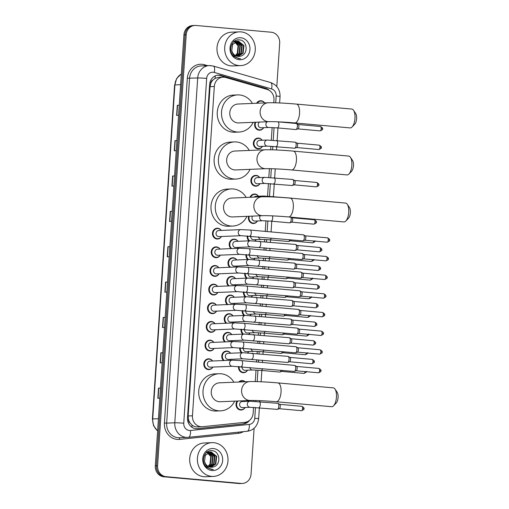 <?xml version="1.0" encoding="UTF-8"?>
<svg xmlns="http://www.w3.org/2000/svg" width="509" height="509" viewBox="0 0 509 509"><rect width="100%" height="100%" fill="white"/><g stroke="black" fill="none" stroke-linecap="round" stroke-linejoin="round"><path stroke-width="0.76" d="M263.675 127.683A5.408 4.899 -92.4 0 1 259.724 130.215A5.408 4.899 -92.4 0 1 259.138 130.202A5.408 4.899 -92.4 0 1 255.162 122.255M262.434 146.338A5.408 4.899 -92.4 0 1 258.483 148.87A5.408 4.899 -92.4 0 1 257.904 148.857A5.408 4.899 -92.4 0 1 253.361 143.353A5.408 4.899 -92.4 0 1 258.038 138.066A5.408 4.899 -92.4 0 1 258.617 138.079A5.408 4.899 -92.4 0 1 262.18 140.261M259.953 183.647A5.408 4.899 -92.4 0 1 256.008 186.179A5.408 4.899 -92.4 0 1 255.423 186.167A5.408 4.899 -92.4 0 1 250.88 180.657A5.408 4.899 -92.4 0 1 255.556 175.376A5.408 4.899 -92.4 0 1 256.142 175.389A5.408 4.899 -92.4 0 1 259.705 177.571M250.034 197.282A5.408 4.899 -92.4 0 1 254.322 194.031A5.408 4.899 -92.4 0 1 254.901 194.044A5.408 4.899 -92.4 0 1 258.464 196.226M257.478 220.957A5.408 4.899 -92.4 0 1 253.527 223.489A5.408 4.899 -92.4 0 1 252.948 223.476A5.408 4.899 -92.4 0 1 248.672 216.274M256.237 239.612A5.408 4.899 -92.4 0 1 255.213 240.916M254.996 258.267A5.408 4.899 -92.4 0 1 253.972 259.571M253.762 276.921A5.408 4.899 -92.4 0 1 252.731 278.226M252.521 295.576A5.408 4.899 -92.4 0 1 251.491 296.881M251.281 314.231A5.408 4.899 -92.4 0 1 250.256 315.535M250.046 332.886A5.408 4.899 -92.4 0 1 249.016 334.184M248.806 351.541A5.408 4.899 -92.4 0 1 247.775 352.839M247.565 370.196A5.408 4.899 -92.4 0 1 243.614 372.722A5.408 4.899 -92.4 0 1 243.035 372.709A5.408 4.899 -92.4 0 1 238.543 366.499M238.772 382.036A5.408 4.899 -92.4 0 1 241.928 380.573A5.408 4.899 -92.4 0 1 242.513 380.592A5.408 4.899 -92.4 0 1 245.198 381.769M244.288 400.742A5.408 4.899 -92.4 0 1 244.835 401.429M245.09 407.505A5.408 4.899 -92.4 0 1 241.139 410.031A5.408 4.899 -92.4 0 1 240.553 410.019A5.408 4.899 -92.4 0 1 236.38 406.64A5.408 4.899 -92.4 0 1 237.226 401.035M256.581 103.257A5.408 4.899 -92.4 0 1 260.513 100.757A5.408 4.899 -92.4 0 1 261.098 100.769A5.408 4.899 -92.4 0 1 264.642 102.926M230.946 248.627A5.408 4.899 -92.4 0 1 229.451 242.742A5.408 4.899 -92.4 0 1 233.873 239.109A5.408 4.899 -92.4 0 1 234.452 239.122A5.408 4.899 -92.4 0 1 238.015 241.304M238.269 247.38A5.408 4.899 -92.4 0 1 237.569 248.354M229.705 267.282A5.408 4.899 -92.4 0 1 228.21 261.391A5.408 4.899 -92.4 0 1 232.632 257.764A5.408 4.899 -92.4 0 1 233.211 257.777A5.408 4.899 -92.4 0 1 236.78 259.959M237.029 266.035A5.408 4.899 -92.4 0 1 236.335 267.009M228.471 285.937A5.408 4.899 -92.4 0 1 226.976 280.045A5.408 4.899 -92.4 0 1 231.391 276.419A5.408 4.899 -92.4 0 1 231.977 276.432A5.408 4.899 -92.4 0 1 235.54 278.614M235.788 284.69A5.408 4.899 -92.4 0 1 235.094 285.664M227.23 304.592A5.408 4.899 -92.4 0 1 225.735 298.7A5.408 4.899 -92.4 0 1 230.157 295.074A5.408 4.899 -92.4 0 1 230.736 295.086A5.408 4.899 -92.4 0 1 234.299 297.269M234.554 303.345A5.408 4.899 -92.4 0 1 233.854 304.318M225.99 323.247A5.408 4.899 -92.4 0 1 224.494 317.355A5.408 4.899 -92.4 0 1 228.916 313.729A5.408 4.899 -92.4 0 1 229.495 313.741A5.408 4.899 -92.4 0 1 233.058 315.924M233.313 322A5.408 4.899 -92.4 0 1 232.613 322.967M224.749 341.895A5.408 4.899 -92.4 0 1 223.26 336.01A5.408 4.899 -92.4 0 1 227.676 332.383A5.408 4.899 -92.4 0 1 228.255 332.396A5.408 4.899 -92.4 0 1 231.824 334.578M232.072 340.655A5.408 4.899 -92.4 0 1 231.379 341.622M223.515 360.55A5.408 4.899 -92.4 0 1 222.019 354.665A5.408 4.899 -92.4 0 1 226.435 351.038A5.408 4.899 -92.4 0 1 227.02 351.051A5.408 4.899 -92.4 0 1 230.583 353.233M230.832 359.309A5.408 4.899 -92.4 0 1 230.138 360.277M221.536 236.5A5.408 4.899 -92.4 0 1 217.585 239.026A5.408 4.899 -92.4 0 1 217.006 239.014A5.408 4.899 -92.4 0 1 212.463 233.51A5.408 4.899 -92.4 0 1 217.139 228.229A5.408 4.899 -92.4 0 1 217.718 228.242A5.408 4.899 -92.4 0 1 221.288 230.424M220.295 255.155A5.408 4.899 -92.4 0 1 216.35 257.681A5.408 4.899 -92.4 0 1 215.765 257.669A5.408 4.899 -92.4 0 1 211.222 252.165A5.408 4.899 -92.4 0 1 215.899 246.878A5.408 4.899 -92.4 0 1 216.484 246.897A5.408 4.899 -92.4 0 1 220.047 249.079M219.061 273.81A5.408 4.899 -92.4 0 1 215.11 276.336A5.408 4.899 -92.4 0 1 214.524 276.323A5.408 4.899 -92.4 0 1 209.988 270.82A5.408 4.899 -92.4 0 1 214.664 265.533A5.408 4.899 -92.4 0 1 215.243 265.552A5.408 4.899 -92.4 0 1 218.806 267.734M217.82 292.465A5.408 4.899 -92.4 0 1 213.869 294.991A5.408 4.899 -92.4 0 1 213.29 294.978A5.408 4.899 -92.4 0 1 208.747 289.475A5.408 4.899 -92.4 0 1 213.424 284.187A5.408 4.899 -92.4 0 1 214.003 284.207A5.408 4.899 -92.4 0 1 217.566 286.382M216.579 311.12A5.408 4.899 -92.4 0 1 212.628 313.646A5.408 4.899 -92.4 0 1 212.049 313.633A5.408 4.899 -92.4 0 1 207.507 308.13A5.408 4.899 -92.4 0 1 212.183 302.842A5.408 4.899 -92.4 0 1 212.768 302.861A5.408 4.899 -92.4 0 1 216.331 305.037M215.339 329.768A5.408 4.899 -92.4 0 1 211.394 332.301A5.408 4.899 -92.4 0 1 210.809 332.288A5.408 4.899 -92.4 0 1 206.266 326.784A5.408 4.899 -92.4 0 1 210.942 321.497A5.408 4.899 -92.4 0 1 211.528 321.51A5.408 4.899 -92.4 0 1 215.091 323.692M214.104 348.423A5.408 4.899 -92.4 0 1 210.153 350.956A5.408 4.899 -92.4 0 1 209.574 350.943A5.408 4.899 -92.4 0 1 205.032 345.439A5.408 4.899 -92.4 0 1 209.708 340.152A5.408 4.899 -92.4 0 1 210.287 340.165A5.408 4.899 -92.4 0 1 213.85 342.347M212.864 367.078A5.408 4.899 -92.4 0 1 208.913 369.61A5.408 4.899 -92.4 0 1 208.334 369.598A5.408 4.899 -92.4 0 1 203.791 364.094A5.408 4.899 -92.4 0 1 208.467 358.807A5.408 4.899 -92.4 0 1 209.046 358.82A5.408 4.899 -92.4 0 1 212.609 361.002M273.778 102.761L273.963 100.018A10.135 9.187 87.6 0 0 267.047 89.393L225.742 77.502A10.135 9.187 87.6 0 0 224.157 77.209A10.135 9.187 87.6 0 0 223.069 77.183A10.135 9.187 87.6 0 0 214.321 86.485L192.453 415.789A10.135 9.187 87.6 0 0 202.035 426.739A10.135 9.187 87.6 0 0 202.544 426.707L244.937 422.324A10.135 9.187 87.6 0 0 253.17 413.06L253.546 407.359M190.188 423.094A10.135 9.187 -92.4 0 1 188.54 419.651L188.527 419.83A3.378 3.06 87.6 0 0 190.188 423.094L191.988 425.028C193.694 426.478 195.672 427.102 197.906 426.898M223.069 77.183L218.507 77.368L215.008 78.405L212.978 79.983A3.378 3.06 87.6 0 0 210.904 82.916A10.135 0.509 -176.2 0 0 209.867 82.827M210.904 82.916L210.891 83.094A10.135 9.187 -92.4 0 1 212.978 79.983M210.891 83.094L210.032 86.664L188.158 415.968L188.54 419.651M253.946 401.289L254.004 400.468M255.257 381.572L256.027 370.056M256.561 361.982L256.714 359.666M257.115 353.596L257.261 351.401M257.802 343.327L257.955 341.011M258.356 334.941L258.502 332.746M259.036 324.672L259.196 322.356M259.596 316.286L259.743 314.091M260.277 306.017L260.43 303.701M260.837 297.631L260.983 295.436M261.518 287.362L261.671 285.053M262.071 278.977L262.218 276.781M262.759 268.707L262.911 266.398M263.312 260.328L263.458 258.127M263.993 250.053L264.146 247.743M264.553 241.673L264.699 239.472M265.234 231.398L265.94 220.817M267.581 196.092L268.415 183.507M268.816 177.437L269.401 168.67M270.654 149.767L270.89 146.198M271.297 140.128L272.13 127.543M248.914 240.852A5.408 4.899 -92.4 0 1 247.215 235.915M247.679 259.507A5.408 4.899 -92.4 0 1 245.974 254.57M246.439 278.162A5.408 4.899 -92.4 0 1 244.74 273.225M245.198 296.817A5.408 4.899 -92.4 0 1 243.499 291.88M243.957 315.472A5.408 4.899 -92.4 0 1 242.259 310.535M242.723 334.127A5.408 4.899 -92.4 0 1 241.018 329.189M241.482 352.782A5.408 4.899 -92.4 0 1 239.784 347.844M269.433 90.487A10.135 9.187 87.6 0 0 265.679 88.305L221.052 75.459A10.135 9.187 87.6 0 0 219.474 75.16A10.135 9.187 87.6 0 0 218.386 75.135A10.135 9.187 87.6 0 0 209.638 84.443L187.497 417.794A10.135 9.187 87.6 0 0 197.078 428.743A10.135 9.187 87.6 0 0 197.594 428.712L243.385 423.978A10.135 9.187 87.6 0 0 249.595 420.326M217.814 75.179A10.135 9.187 -92.4 0 1 218.329 75.211A10.135 9.187 -92.4 0 1 219.913 75.504L264.54 88.35A10.135 9.187 -92.4 0 1 266.659 89.279M254.112 428.177L251.058 474.153A10.135 9.187 -92.4 0 1 242.316 483.455A10.135 9.187 -92.4 0 1 241.228 483.429L166.08 476.685A10.135 9.187 -92.4 0 1 157.586 465.76L186.211 34.758A10.135 9.187 -92.4 0 1 194.96 25.45A10.135 9.187 -92.4 0 1 196.048 25.475L271.195 32.22A10.135 9.187 -92.4 0 1 279.689 43.144L276.801 86.587M242.316 483.455L240.032 483.55A10.135 9.187 -92.4 0 1 238.944 483.525L163.796 476.78A10.135 9.187 -92.4 0 1 155.302 465.856L183.934 34.847L185.072 34.803A10.135 9.187 -92.4 0 1 193.814 25.495A10.135 9.187 -92.4 0 0 185.072 34.803L156.448 465.811L185.072 34.803L186.211 34.758M163.796 476.78L164.935 476.736A10.135 9.187 -92.4 0 1 156.448 465.811A10.135 9.187 -92.4 0 0 164.935 476.736L240.083 483.474L166.08 476.685M241.171 483.505A10.135 9.187 -92.4 0 1 240.083 483.474A10.135 9.187 -92.4 0 0 241.171 483.505M247.202 421.764A10.135 9.187 -92.4 0 1 242.246 424.022L196.512 428.75M160.462 388.138L158.509 388.151L157.835 398.254L159.801 398.172M160.469 388.074L158.509 388.151M162.816 352.782L160.857 352.794L160.189 362.898L162.148 362.815M162.816 352.718L160.857 352.794M165.164 317.425L163.204 317.438L162.536 327.541L164.496 327.459M165.164 317.361L163.204 317.438M167.512 282.069L165.552 282.088L164.884 292.185L166.844 292.109M167.512 282.005L165.552 282.088M179.251 105.293L177.297 105.306L176.623 115.409L178.583 115.327M179.257 105.223L177.297 105.306M176.903 140.649L174.95 140.662L174.275 150.759L176.235 150.683M176.909 140.579L174.95 140.662M174.555 176.006L172.596 176.019L171.927 186.116L173.887 186.039M174.562 175.936L172.596 176.019M172.207 211.356L170.248 211.375L169.58 221.472L171.539 221.396M172.214 211.292L170.248 211.375M169.86 246.712L167.9 246.731L167.232 256.829L169.192 256.752M169.866 246.649L167.9 246.731M183.934 34.847A10.135 9.187 -92.4 0 1 192.676 25.545L194.96 25.45M238.867 65.566A16.892 15.315 -92.4 0 1 224.673 48.361A16.892 15.315 -92.4 0 1 239.287 31.851A16.892 15.315 -92.4 0 1 241.101 31.895A16.892 15.315 -92.4 0 1 255.295 49.099A16.892 15.315 -92.4 0 1 240.681 65.61A16.892 15.315 -92.4 0 1 238.867 65.566M240.681 65.61L232.976 65.928A16.892 15.315 -92.4 0 1 231.162 65.89A16.892 15.315 -92.4 0 1 216.968 48.679A16.892 15.315 -92.4 0 1 231.582 32.169L239.287 31.851M237.957 56.391L242.685 53.197L243.493 45.575L237.506 41.197M238.18 56.41L243.137 53.178L243.945 45.555L238.524 41.204L237.735 41.184L232.594 44.461L231.811 50.448A7.635 6.922 -92.4 0 0 238.053 56.404A7.635 6.922 -92.4 0 0 238.874 56.423A7.635 6.922 -92.4 0 0 240.229 56.213C248.678 54.864 247.616 40.402 239.663 39.937C231.78 38.391 227.37 51.053 233.866 56.448L238.88 58.675L240.547 58.656L238.778 58.395C234.865 57.231 232.543 54.578 231.811 50.448M237.06 56.232L240.872 53.273L241.68 45.651L236.602 41.344M236.38 41.312L235.692 41.274M237.283 56.283L241.323 53.254L242.131 45.632L236.831 41.293M236.163 55.933L239.058 53.35L239.866 45.727L235.712 41.636M235.482 41.566L234.795 41.414M234.566 41.388L234.248 41.356M236.386 56.022L239.516 53.33L240.318 45.708L235.934 41.547M235.705 41.49L235.018 41.369M234.821 42.101L238.053 45.804L237.251 53.426L235.47 55.316A7.635 6.922 -92.4 0 1 235.26 55.475M234.592 41.986L233.898 41.713M235.482 55.602L237.703 53.407L238.511 45.785L235.043 41.967M234.814 41.865L234.121 41.623M236.602 41.267L233.72 41.789M234.789 41.344L234.286 41.331M240.712 37.755A11.013 9.983 -92.4 0 1 249.944 49.627A11.013 9.983 -92.4 0 1 239.255 59.712A11.013 9.983 -92.4 0 1 230.023 47.84A11.013 9.983 -92.4 0 1 240.712 37.755M233.485 40.86L237.697 44.251M238.842 56.423L240.229 56.213M353.551 110.294L355.683 113.494A6.083 2.551 95.1 0 1 356.599 118.654A6.083 2.551 95.1 0 1 354.722 124.241L352.05 127.008A9.461 3.97 -84.9 0 0 354.97 118.323A9.461 3.97 -84.9 0 0 353.551 110.294A9.461 3.97 -84.9 0 0 351.821 109.066L296.41 104.09A9.461 3.97 95.1 0 1 299.559 113.348A9.461 3.97 95.1 0 1 294.717 122.936L350.128 127.912A9.461 3.97 -84.9 0 0 352.05 127.008M269.064 121.676A9.461 8.577 87.6 0 1 268.046 121.651A9.461 8.577 87.6 0 1 260.118 111.458A9.461 8.577 87.6 0 1 268.281 102.773L237.951 104.027A9.461 8.577 87.6 0 0 229.763 113.272A9.461 8.577 87.6 0 0 237.716 122.911A9.461 8.577 87.6 0 0 238.727 122.93L269.064 121.676C272.442 121.486 285.473 122.077 294.717 122.936M253.215 122.332A18.585 16.842 -92.4 0 1 239.109 132.047A18.585 16.842 -92.4 0 1 237.111 132.003A18.585 16.842 -92.4 0 1 221.498 113.074A18.585 16.842 -92.4 0 1 237.569 94.909A18.585 16.842 -92.4 0 1 239.567 94.96A18.585 16.842 -92.4 0 1 252.432 103.429M239.109 132.047L234.827 132.225A18.585 16.842 -92.4 0 1 232.829 132.175A18.585 16.842 -92.4 0 1 217.216 113.252A18.585 16.842 -92.4 0 1 233.294 95.088L237.569 94.909M350.427 157.306L352.565 160.5A6.083 2.551 95.1 0 1 353.475 165.66A6.083 2.551 95.1 0 1 351.598 171.247L348.932 174.014A9.461 3.97 -84.9 0 0 351.846 165.33A9.461 3.97 -84.9 0 0 350.427 157.306A9.461 3.97 -84.9 0 0 348.697 156.072L293.286 151.097A9.461 3.97 95.1 0 1 296.435 160.36A9.461 3.97 95.1 0 1 291.593 169.949L347.004 174.918A9.461 3.97 -84.9 0 0 348.932 174.014M265.94 168.683A9.461 8.577 87.6 0 1 264.922 168.664A9.461 8.577 87.6 0 1 256.994 158.464A9.461 8.577 87.6 0 1 265.157 149.78L234.827 151.033A9.461 8.577 87.6 0 0 226.645 160.278A9.461 8.577 87.6 0 0 234.592 169.917A9.461 8.577 87.6 0 0 235.61 169.942L265.94 168.683C269.325 168.492 282.349 169.083 291.593 169.949M250.091 169.338A18.585 16.842 -92.4 0 1 235.985 179.053A18.585 16.842 -92.4 0 1 233.987 179.009A18.585 16.842 -92.4 0 1 218.374 160.081A18.585 16.842 -92.4 0 1 234.452 141.916A18.585 16.842 -92.4 0 1 236.45 141.966A18.585 16.842 -92.4 0 1 249.308 150.435M235.985 179.053L231.703 179.232A18.585 16.842 -92.4 0 1 229.705 179.181A18.585 16.842 -92.4 0 1 214.092 160.259A18.585 16.842 -92.4 0 1 230.17 142.094L234.452 141.916M347.31 204.313L349.441 207.507A6.083 2.551 95.1 0 1 350.351 212.667A6.083 2.551 95.1 0 1 348.474 218.253L345.808 221.021A9.461 3.97 -84.9 0 0 348.722 212.336A9.461 3.97 -84.9 0 0 347.31 204.313A9.461 3.97 -84.9 0 0 345.573 203.078L290.162 198.109A9.461 3.97 95.1 0 1 293.311 207.367A9.461 3.97 95.1 0 1 288.469 216.955L343.887 221.924A9.461 3.97 -84.9 0 0 345.808 221.021M262.816 215.689A9.461 8.577 87.6 0 1 261.804 215.67A9.461 8.577 87.6 0 1 253.876 205.471A9.461 8.577 87.6 0 1 262.04 196.786L231.703 198.039A9.461 8.577 87.6 0 0 223.521 207.284A9.461 8.577 87.6 0 0 231.468 216.923A9.461 8.577 87.6 0 0 232.486 216.949L262.816 215.689C266.201 215.498 279.225 216.09 288.469 216.955M246.973 216.344A18.585 16.842 -92.4 0 1 232.861 226.06A18.585 16.842 -92.4 0 1 230.863 226.015A18.585 16.842 -92.4 0 1 215.25 207.087A18.585 16.842 -92.4 0 1 231.328 188.928A18.585 16.842 -92.4 0 1 233.326 188.973A18.585 16.842 -92.4 0 1 246.191 197.441M232.861 226.06L228.586 226.238A18.585 16.842 -92.4 0 1 226.588 226.193A18.585 16.842 -92.4 0 1 210.968 207.265A18.585 16.842 -92.4 0 1 227.046 189.1L231.328 188.928M335.03 389.105L337.168 392.305A6.083 2.551 95.1 0 1 338.078 397.465A6.083 2.551 95.1 0 1 336.201 403.045L333.535 405.813A9.461 3.97 -84.9 0 0 336.449 397.128A9.461 3.97 -84.9 0 0 335.03 389.105A9.461 3.97 -84.9 0 0 333.3 387.871L277.889 382.902A9.461 3.97 95.1 0 1 281.038 392.159A9.461 3.97 95.1 0 1 276.196 401.747L331.607 406.716A9.461 3.97 -84.9 0 0 333.535 405.813M250.543 400.488A9.461 8.577 87.6 0 1 249.525 400.462A9.461 8.577 87.6 0 1 241.603 390.263A9.461 8.577 87.6 0 1 249.76 381.578L219.43 382.832A9.461 8.577 87.6 0 0 211.248 392.083A9.461 8.577 87.6 0 0 219.194 401.716A9.461 8.577 87.6 0 0 220.212 401.741L250.543 400.488C253.927 400.297 266.951 400.888 276.196 401.747M234.694 401.143A18.585 16.842 -92.4 0 1 220.588 410.858A18.585 16.842 -92.4 0 1 218.59 410.808A18.585 16.842 -92.4 0 1 202.976 391.879A18.585 16.842 -92.4 0 1 219.055 373.721A18.585 16.842 -92.4 0 1 221.052 373.765A18.585 16.842 -92.4 0 1 233.917 382.234M220.588 410.858L216.306 411.03A18.585 16.842 -92.4 0 1 214.308 410.986A18.585 16.842 -92.4 0 1 198.695 392.057A18.585 16.842 -92.4 0 1 214.773 373.899L219.055 373.721M241.113 235.686L218.915 236.609A3.041 2.755 -92.4 0 1 216.032 233.504A3.041 2.755 -92.4 0 1 218.666 230.532L240.865 229.61A3.041 2.755 -92.4 0 0 240.789 235.68A3.041 2.755 -92.4 0 0 241.113 235.686L302.804 240.878A3.041 1.279 95.1 0 0 302.874 240.878A3.041 1.279 95.1 0 0 303.052 240.84A3.041 1.279 95.1 0 0 304.357 237.792A3.041 1.279 95.1 0 0 303.587 234.897A3.041 1.279 95.1 0 0 303.345 234.821A3.041 1.279 95.1 0 0 303.275 234.814M221.447 236.5A5.071 4.594 -92.4 0 1 217.858 238.683A5.071 4.594 -92.4 0 1 217.311 238.664A5.071 4.594 -92.4 0 1 213.055 233.504A5.071 4.594 -92.4 0 1 217.438 228.554A5.071 4.594 -92.4 0 1 217.986 228.566A5.071 4.594 -92.4 0 1 221.192 230.424M305.101 235.826A2.195 0.923 95.1 0 1 305.279 235.883A2.195 0.923 95.1 0 1 305.833 237.977A2.195 0.923 95.1 0 1 304.891 240.172A2.195 0.923 95.1 0 1 304.764 240.203M239.879 254.341L217.674 255.263A3.041 2.755 -92.4 0 1 217.426 249.187L239.624 248.265A3.041 2.755 -92.4 0 0 239.548 254.335A3.041 2.755 -92.4 0 0 239.879 254.341L301.563 259.533A3.041 1.279 95.1 0 0 301.633 259.533A3.041 1.279 95.1 0 0 301.812 259.495A3.041 1.279 95.1 0 0 303.122 256.447A3.041 1.279 95.1 0 0 302.346 253.552A3.041 1.279 95.1 0 0 302.111 253.476A3.041 1.279 95.1 0 0 302.034 253.469M220.206 255.155A5.071 4.594 -92.4 0 1 216.618 257.338A5.071 4.594 -92.4 0 1 216.077 257.319A5.071 4.594 -92.4 0 1 211.814 252.159A5.071 4.594 -92.4 0 1 216.198 247.209A5.071 4.594 -92.4 0 1 216.745 247.221A5.071 4.594 -92.4 0 1 219.958 249.079M303.867 254.481A2.195 0.923 95.1 0 1 304.038 254.538A2.195 0.923 95.1 0 1 304.598 256.625A2.195 0.923 95.1 0 1 303.65 258.827A2.195 0.923 95.1 0 1 303.523 258.852M238.638 272.996L216.44 273.918A3.041 2.755 -92.4 0 1 213.557 270.813A3.041 2.755 -92.4 0 1 216.185 267.842L238.384 266.92A3.041 2.755 -92.4 0 0 238.314 272.989A3.041 2.755 -92.4 0 0 238.638 272.996L300.323 278.188A3.041 1.279 95.1 0 0 300.393 278.188A3.041 1.279 95.1 0 0 300.577 278.149A3.041 1.279 95.1 0 0 301.882 275.102A3.041 1.279 95.1 0 0 301.105 272.207A3.041 1.279 95.1 0 0 300.87 272.13A3.041 1.279 95.1 0 0 300.8 272.124M218.965 273.81A5.071 4.594 -92.4 0 1 215.383 275.986A5.071 4.594 -92.4 0 1 214.836 275.973A5.071 4.594 -92.4 0 1 210.58 270.813A5.071 4.594 -92.4 0 1 214.963 265.863A5.071 4.594 -92.4 0 1 215.504 265.876A5.071 4.594 -92.4 0 1 218.717 267.734M302.626 273.136A2.195 0.923 95.1 0 1 302.798 273.193A2.195 0.923 95.1 0 1 303.358 275.28A2.195 0.923 95.1 0 1 302.416 277.481A2.195 0.923 95.1 0 1 302.282 277.507M237.398 291.651L215.199 292.573A3.041 2.755 -92.4 0 1 212.317 289.468A3.041 2.755 -92.4 0 1 214.944 286.497L237.149 285.574A3.041 2.755 -92.4 0 0 237.073 291.644A3.041 2.755 -92.4 0 0 237.398 291.651L299.088 296.842A3.041 1.279 95.1 0 0 299.158 296.842A3.041 1.279 95.1 0 0 299.337 296.804A3.041 1.279 95.1 0 0 300.641 293.757A3.041 1.279 95.1 0 0 299.871 290.862A3.041 1.279 95.1 0 0 299.629 290.779A3.041 1.279 95.1 0 0 299.559 290.779M217.731 292.465A5.071 4.594 -92.4 0 1 214.143 294.641A5.071 4.594 -92.4 0 1 213.595 294.628A5.071 4.594 -92.4 0 1 209.339 289.468A5.071 4.594 -92.4 0 1 213.723 284.518A5.071 4.594 -92.4 0 1 214.27 284.531A5.071 4.594 -92.4 0 1 217.477 286.389M301.385 291.791A2.195 0.923 95.1 0 1 301.557 291.848A2.195 0.923 95.1 0 1 302.117 293.935A2.195 0.923 95.1 0 1 301.175 296.136A2.195 0.923 95.1 0 1 301.048 296.162M236.163 310.305L213.958 311.228A3.041 2.755 -92.4 0 1 211.076 308.123A3.041 2.755 -92.4 0 1 213.71 305.146L235.909 304.229A3.041 2.755 -92.4 0 0 235.832 310.299A3.041 2.755 -92.4 0 0 236.163 310.305L297.848 315.497A3.041 1.279 95.1 0 0 297.918 315.497A3.041 1.279 95.1 0 0 298.096 315.459A3.041 1.279 95.1 0 0 299.4 312.411A3.041 1.279 95.1 0 0 298.63 309.517A3.041 1.279 95.1 0 0 298.389 309.434A3.041 1.279 95.1 0 0 298.319 309.434M216.49 311.12A5.071 4.594 -92.4 0 1 212.902 313.296A5.071 4.594 -92.4 0 1 212.355 313.283A5.071 4.594 -92.4 0 1 208.098 308.123A5.071 4.594 -92.4 0 1 212.482 303.173A5.071 4.594 -92.4 0 1 213.029 303.186A5.071 4.594 -92.4 0 1 216.236 305.044M300.151 310.445A2.195 0.923 95.1 0 1 300.323 310.496A2.195 0.923 95.1 0 1 300.876 312.59A2.195 0.923 95.1 0 1 299.935 314.791A2.195 0.923 95.1 0 1 299.807 314.817M234.923 328.96L212.724 329.883A3.041 2.755 -92.4 0 1 209.842 326.778A3.041 2.755 -92.4 0 1 212.469 323.8L234.668 322.884A3.041 2.755 -92.4 0 0 234.592 328.954A3.041 2.755 -92.4 0 0 234.923 328.96L296.607 334.146A3.041 1.279 95.1 0 0 296.677 334.152A3.041 1.279 95.1 0 0 296.855 334.114A3.041 1.279 95.1 0 0 298.166 331.066A3.041 1.279 95.1 0 0 297.39 328.171A3.041 1.279 95.1 0 0 297.154 328.089A3.041 1.279 95.1 0 0 297.084 328.089M215.25 329.775A5.071 4.594 -92.4 0 1 211.661 331.951A5.071 4.594 -92.4 0 1 211.12 331.938A5.071 4.594 -92.4 0 1 206.858 326.778A5.071 4.594 -92.4 0 1 211.241 321.822A5.071 4.594 -92.4 0 1 211.789 321.841A5.071 4.594 -92.4 0 1 215.002 323.699M298.91 329.094A2.195 0.923 95.1 0 1 299.082 329.151A2.195 0.923 95.1 0 1 299.642 331.244A2.195 0.923 95.1 0 1 298.694 333.446A2.195 0.923 95.1 0 1 298.567 333.471M233.682 347.615L211.483 348.531A3.041 2.755 -92.4 0 1 208.601 345.426A3.041 2.755 -92.4 0 1 211.229 342.455L233.434 341.539A3.041 2.755 -92.4 0 0 233.357 347.609A3.041 2.755 -92.4 0 0 233.682 347.615L295.366 352.801A3.041 1.279 95.1 0 0 295.443 352.807A3.041 1.279 95.1 0 0 295.621 352.769A3.041 1.279 95.1 0 0 296.925 349.721A3.041 1.279 95.1 0 0 296.155 346.826A3.041 1.279 95.1 0 0 295.914 346.744A3.041 1.279 95.1 0 0 295.844 346.744M214.009 348.43A5.071 4.594 -92.4 0 1 210.427 350.606A5.071 4.594 -92.4 0 1 209.88 350.593A5.071 4.594 -92.4 0 1 205.623 345.433A5.071 4.594 -92.4 0 1 210.007 340.476A5.071 4.594 -92.4 0 1 210.548 340.489A5.071 4.594 -92.4 0 1 213.761 342.353M297.67 347.749A2.195 0.923 95.1 0 1 297.841 347.806A2.195 0.923 95.1 0 1 298.401 349.899A2.195 0.923 95.1 0 1 297.46 352.101A2.195 0.923 95.1 0 1 297.326 352.126M232.441 366.27L210.242 367.186A3.041 2.755 -92.4 0 1 207.36 364.081A3.041 2.755 -92.4 0 1 209.994 361.11L232.193 360.194A3.041 2.755 -92.4 0 0 232.117 366.264A3.041 2.755 -92.4 0 0 232.441 366.27L294.132 371.455A3.041 1.279 95.1 0 0 294.202 371.462A3.041 1.279 95.1 0 0 294.38 371.424A3.041 1.279 95.1 0 0 295.684 368.376A3.041 1.279 95.1 0 0 294.915 365.481A3.041 1.279 95.1 0 0 294.673 365.398A3.041 1.279 95.1 0 0 294.603 365.398M212.775 367.084A5.071 4.594 -92.4 0 1 209.186 369.26A5.071 4.594 -92.4 0 1 208.639 369.248A5.071 4.594 -92.4 0 1 204.383 364.088A5.071 4.594 -92.4 0 1 208.766 359.131A5.071 4.594 -92.4 0 1 209.314 359.144A5.071 4.594 -92.4 0 1 212.52 361.008M296.429 366.404A2.195 0.923 95.1 0 1 296.607 366.461A2.195 0.923 95.1 0 1 297.161 368.554A2.195 0.923 95.1 0 1 296.219 370.756A2.195 0.923 95.1 0 1 296.092 370.781M250.6 246.871L235.648 247.489A3.041 2.755 -92.4 0 1 232.766 244.384A3.041 2.755 -92.4 0 1 235.393 241.412L250.345 240.795A3.041 2.755 -92.4 0 0 250.275 246.865A3.041 2.755 -92.4 0 0 250.6 246.871L294.934 250.504A3.041 1.279 95.1 0 1 294.864 250.492M295.411 244.441A3.041 1.279 95.1 0 1 295.481 244.447A3.041 1.279 95.1 0 1 295.716 244.524A3.041 1.279 95.1 0 1 296.48 247.59A3.041 1.279 95.1 0 1 295.188 250.466A3.041 1.279 95.1 0 1 295.004 250.504A3.041 1.279 95.1 0 1 294.934 250.504M231.703 248.596A5.071 4.594 -92.4 0 1 229.973 243.022A5.071 4.594 -92.4 0 1 234.172 239.434A5.071 4.594 -92.4 0 1 234.713 239.446A5.071 4.594 -92.4 0 1 237.926 241.311M297.237 245.453A2.195 0.923 95.1 0 1 297.409 245.51A2.195 0.923 95.1 0 1 297.969 247.603A2.195 0.923 95.1 0 1 297.027 249.798A2.195 0.923 95.1 0 1 296.893 249.83M238.18 247.387A5.071 4.594 -92.4 0 1 237.385 248.36M249.359 265.526L234.407 266.143A3.041 2.755 -92.4 0 1 231.525 263.038A3.041 2.755 -92.4 0 1 234.159 260.067L249.111 259.45A3.041 2.755 -92.4 0 0 249.035 265.52A3.041 2.755 -92.4 0 0 249.359 265.526L293.699 269.159A3.041 1.279 95.1 0 1 293.629 269.146M294.17 263.096A3.041 1.279 95.1 0 1 294.24 263.102A3.041 1.279 95.1 0 1 294.482 263.178A3.041 1.279 95.1 0 1 295.239 266.245A3.041 1.279 95.1 0 1 293.947 269.121A3.041 1.279 95.1 0 1 293.769 269.159A3.041 1.279 95.1 0 1 293.699 269.159M230.462 267.25A5.071 4.594 -92.4 0 1 228.738 261.677A5.071 4.594 -92.4 0 1 232.931 258.088A5.071 4.594 -92.4 0 1 233.478 258.101A5.071 4.594 -92.4 0 1 236.685 259.965M295.996 264.107A2.195 0.923 95.1 0 1 296.168 264.165A2.195 0.923 95.1 0 1 296.728 266.258A2.195 0.923 95.1 0 1 295.786 268.453A2.195 0.923 95.1 0 1 295.659 268.485M236.939 266.042A5.071 4.594 -92.4 0 1 236.144 267.015M248.118 284.181L233.167 284.798A3.041 2.755 -92.4 0 1 230.284 281.693A3.041 2.755 -92.4 0 1 232.918 278.722L247.87 278.105A3.041 2.755 -92.4 0 0 247.794 284.175A3.041 2.755 -92.4 0 0 248.118 284.181L292.459 287.814A3.041 1.279 95.1 0 1 292.389 287.801M292.929 281.751A3.041 1.279 95.1 0 1 292.999 281.757A3.041 1.279 95.1 0 1 293.241 281.833A3.041 1.279 95.1 0 1 293.998 284.9A3.041 1.279 95.1 0 1 292.707 287.776A3.041 1.279 95.1 0 1 292.529 287.814A3.041 1.279 95.1 0 1 292.459 287.814M229.228 285.905A5.071 4.594 -92.4 0 1 227.498 280.332A5.071 4.594 -92.4 0 1 231.69 276.743A5.071 4.594 -92.4 0 1 232.238 276.756A5.071 4.594 -92.4 0 1 235.451 278.62M294.756 282.762A2.195 0.923 95.1 0 1 294.934 282.819A2.195 0.923 95.1 0 1 295.487 284.906A2.195 0.923 95.1 0 1 294.546 287.108A2.195 0.923 95.1 0 1 294.418 287.14M235.699 284.696A5.071 4.594 -92.4 0 1 234.91 285.67M246.884 302.836L231.932 303.453A3.041 2.755 -92.4 0 1 229.05 300.348A3.041 2.755 -92.4 0 1 231.678 297.377L246.63 296.76A3.041 2.755 -92.4 0 0 246.553 302.83A3.041 2.755 -92.4 0 0 246.884 302.836L291.218 306.469A3.041 1.279 95.1 0 1 291.148 306.456M291.689 300.405A3.041 1.279 95.1 0 1 291.765 300.412A3.041 1.279 95.1 0 1 292.001 300.488A3.041 1.279 95.1 0 1 292.764 303.555A3.041 1.279 95.1 0 1 291.466 306.431A3.041 1.279 95.1 0 1 291.288 306.469A3.041 1.279 95.1 0 1 291.218 306.469M227.987 304.56A5.071 4.594 -92.4 0 1 226.257 298.987A5.071 4.594 -92.4 0 1 230.456 295.398A5.071 4.594 -92.4 0 1 230.997 295.411A5.071 4.594 -92.4 0 1 234.21 297.275M293.521 301.417A2.195 0.923 95.1 0 1 293.693 301.474A2.195 0.923 95.1 0 1 294.253 303.561A2.195 0.923 95.1 0 1 293.305 305.763A2.195 0.923 95.1 0 1 293.178 305.788M234.458 303.351A5.071 4.594 -92.4 0 1 233.669 304.325M245.643 321.491L230.692 322.108A3.041 2.755 -92.4 0 1 227.809 319.003A3.041 2.755 -92.4 0 1 230.437 316.032L245.395 315.415A3.041 2.755 -92.4 0 0 245.319 321.484A3.041 2.755 -92.4 0 0 245.643 321.491L289.977 325.124A3.041 1.279 95.1 0 1 289.907 325.111M290.454 319.06A3.041 1.279 95.1 0 1 290.524 319.067A3.041 1.279 95.1 0 1 290.76 319.143A3.041 1.279 95.1 0 1 291.523 322.203A3.041 1.279 95.1 0 1 290.232 325.086A3.041 1.279 95.1 0 1 290.047 325.124A3.041 1.279 95.1 0 1 289.977 325.124M226.747 323.215A5.071 4.594 -92.4 0 1 225.016 317.641A5.071 4.594 -92.4 0 1 229.215 314.053A5.071 4.594 -92.4 0 1 229.763 314.066A5.071 4.594 -92.4 0 1 232.969 315.93M292.281 320.072A2.195 0.923 95.1 0 1 292.452 320.129A2.195 0.923 95.1 0 1 293.012 322.216A2.195 0.923 95.1 0 1 292.071 324.418A2.195 0.923 95.1 0 1 291.937 324.443M233.224 322.006A5.071 4.594 -92.4 0 1 232.428 322.98M244.403 340.146L229.451 340.763A3.041 2.755 -92.4 0 1 226.569 337.658A3.041 2.755 -92.4 0 1 229.203 334.687L244.155 334.069A3.041 2.755 -92.4 0 0 244.078 340.139A3.041 2.755 -92.4 0 0 244.403 340.146L288.743 343.779A3.041 1.279 95.1 0 1 288.673 343.766M289.214 337.715A3.041 1.279 95.1 0 1 289.284 337.715A3.041 1.279 95.1 0 1 289.526 337.798A3.041 1.279 95.1 0 1 290.283 340.858A3.041 1.279 95.1 0 1 288.991 343.74A3.041 1.279 95.1 0 1 288.813 343.779A3.041 1.279 95.1 0 1 288.743 343.779M225.506 341.87A5.071 4.594 -92.4 0 1 223.782 336.29A5.071 4.594 -92.4 0 1 227.975 332.708A5.071 4.594 -92.4 0 1 228.522 332.721A5.071 4.594 -92.4 0 1 231.729 334.585M291.04 338.727A2.195 0.923 95.1 0 1 291.212 338.778A2.195 0.923 95.1 0 1 291.772 340.871A2.195 0.923 95.1 0 1 290.83 343.072A2.195 0.923 95.1 0 1 290.703 343.098M231.983 340.661A5.071 4.594 -92.4 0 1 231.188 341.634M243.168 358.8L228.21 359.418A3.041 2.755 -92.4 0 1 225.328 356.313A3.041 2.755 -92.4 0 1 227.962 353.341L242.914 352.724A3.041 2.755 -92.4 0 0 242.838 358.794A3.041 2.755 -92.4 0 0 243.168 358.8L287.502 362.433A3.041 1.279 95.1 0 1 287.432 362.421M287.973 356.37A3.041 1.279 95.1 0 1 288.043 356.37A3.041 1.279 95.1 0 1 288.285 356.453A3.041 1.279 95.1 0 1 289.042 359.513A3.041 1.279 95.1 0 1 287.75 362.395A3.041 1.279 95.1 0 1 287.572 362.433A3.041 1.279 95.1 0 1 287.502 362.433M224.272 360.525A5.071 4.594 -92.4 0 1 222.541 354.945A5.071 4.594 -92.4 0 1 226.734 351.363A5.071 4.594 -92.4 0 1 227.281 351.375A5.071 4.594 -92.4 0 1 230.494 353.24M289.806 357.375A2.195 0.923 95.1 0 1 289.977 357.433A2.195 0.923 95.1 0 1 290.531 359.526A2.195 0.923 95.1 0 1 289.589 361.727A2.195 0.923 95.1 0 1 289.462 361.753M230.742 359.316A5.071 4.594 -92.4 0 1 229.953 360.289M257.249 103.232A5.071 4.594 -92.4 0 1 260.812 101.081A5.071 4.594 -92.4 0 1 261.359 101.1A5.071 4.594 -92.4 0 1 264.546 102.926M277.793 121.836A3.041 1.279 95.1 0 1 277.863 121.836A3.041 1.279 95.1 0 1 278.862 125.004A3.041 1.279 95.1 0 1 277.392 127.899A3.041 1.279 95.1 0 1 277.322 127.899L268.758 127.473L261.053 127.791A3.041 2.755 -92.4 0 1 259.615 122.071M296.308 123.496A3.041 1.279 95.1 0 1 296.378 123.496A3.041 1.279 95.1 0 1 296.613 123.579A3.041 1.279 95.1 0 1 297.377 126.639A3.041 1.279 95.1 0 1 296.085 129.521A3.041 1.279 95.1 0 1 295.901 129.56A3.041 1.279 95.1 0 1 295.831 129.56A3.041 1.279 95.1 0 1 295.761 129.547M263.579 127.689A5.071 4.594 -92.4 0 1 259.991 129.865A5.071 4.594 -92.4 0 1 259.45 129.852A5.071 4.594 -92.4 0 1 255.811 122.224M298.134 124.508A2.195 0.923 95.1 0 1 298.306 124.559A2.195 0.923 95.1 0 1 298.866 126.652A2.195 0.923 95.1 0 1 297.924 128.853A2.195 0.923 95.1 0 1 297.79 128.879M267.518 146.128L259.813 146.446A3.041 2.755 -92.4 0 1 256.93 143.341A3.041 2.755 -92.4 0 1 259.558 140.369L267.263 140.051A3.041 2.755 -92.4 0 0 267.193 146.121A3.041 2.755 -92.4 0 0 267.518 146.128L294.596 148.214A3.041 1.279 95.1 0 1 294.526 148.202M295.067 142.151A3.041 1.279 95.1 0 1 295.137 142.151A3.041 1.279 95.1 0 1 295.379 142.234A3.041 1.279 95.1 0 1 296.136 145.294A3.041 1.279 95.1 0 1 294.845 148.176A3.041 1.279 95.1 0 1 294.666 148.214A3.041 1.279 95.1 0 1 294.596 148.214M262.345 146.344A5.071 4.594 -92.4 0 1 258.757 148.52A5.071 4.594 -92.4 0 1 258.209 148.507A5.071 4.594 -92.4 0 1 253.953 143.347A5.071 4.594 -92.4 0 1 258.337 138.391A5.071 4.594 -92.4 0 1 258.884 138.403A5.071 4.594 -92.4 0 1 262.09 140.268M296.893 143.163A2.195 0.923 95.1 0 1 297.065 143.214A2.195 0.923 95.1 0 1 297.625 145.307A2.195 0.923 95.1 0 1 296.683 147.508A2.195 0.923 95.1 0 1 296.556 147.534M265.036 183.437L257.338 183.755A3.041 2.755 -92.4 0 1 254.455 180.65A3.041 2.755 -92.4 0 1 257.083 177.679L264.788 177.361A3.041 2.755 -92.4 0 0 264.712 183.431A3.041 2.755 -92.4 0 0 265.036 183.437L292.115 185.518A3.041 1.279 95.1 0 1 292.045 185.511M292.592 179.461A3.041 1.279 95.1 0 1 292.662 179.461A3.041 1.279 95.1 0 1 292.898 179.543A3.041 1.279 95.1 0 1 293.661 182.604A3.041 1.279 95.1 0 1 292.363 185.486A3.041 1.279 95.1 0 1 292.185 185.524A3.041 1.279 95.1 0 1 292.115 185.518M259.864 183.654A5.071 4.594 -92.4 0 1 256.275 185.83A5.071 4.594 -92.4 0 1 255.734 185.817A5.071 4.594 -92.4 0 1 251.471 180.657A5.071 4.594 -92.4 0 1 255.855 175.7A5.071 4.594 -92.4 0 1 256.402 175.713A5.071 4.594 -92.4 0 1 259.615 177.577M294.418 180.466A2.195 0.923 95.1 0 1 294.59 180.523A2.195 0.923 95.1 0 1 295.15 182.616A2.195 0.923 95.1 0 1 294.202 184.818A2.195 0.923 95.1 0 1 294.075 184.843M254.106 197.117A3.041 2.755 -92.4 0 1 255.842 196.334L263.547 196.016A3.041 2.755 -92.4 0 0 261.811 196.798M250.657 197.257A5.071 4.594 -92.4 0 1 254.621 194.355A5.071 4.594 -92.4 0 1 255.162 194.368A5.071 4.594 -92.4 0 1 258.375 196.232M291.352 198.116A3.041 1.279 95.1 0 1 291.422 198.116A3.041 1.279 95.1 0 1 291.663 198.198A3.041 1.279 95.1 0 1 291.74 198.249L291.663 198.198M272.417 215.873A3.041 1.279 95.1 0 1 272.665 218.278A3.041 1.279 95.1 0 1 271.195 221.173A3.041 1.279 95.1 0 1 271.125 221.167L262.561 220.747L254.856 221.065A3.041 2.755 -92.4 0 1 252.572 216.115M290.728 217.152A3.041 1.279 95.1 0 1 291.129 220.333A3.041 1.279 95.1 0 1 289.888 222.796A3.041 1.279 95.1 0 1 289.71 222.834A3.041 1.279 95.1 0 1 289.64 222.827A3.041 1.279 95.1 0 1 289.57 222.821M257.389 220.963A5.071 4.594 -92.4 0 1 253.8 223.139A5.071 4.594 -92.4 0 1 253.253 223.127A5.071 4.594 -92.4 0 1 249.289 216.249M291.937 217.776A2.195 0.923 95.1 0 1 292.115 217.833A2.195 0.923 95.1 0 1 292.669 219.926A2.195 0.923 95.1 0 1 291.727 222.128A2.195 0.923 95.1 0 1 291.6 222.153M271.233 238.047A3.041 1.279 95.1 0 1 269.961 239.822A3.041 1.279 95.1 0 1 269.885 239.822L261.321 239.402L253.616 239.72A3.041 2.755 -92.4 0 1 250.765 236.208M289.742 239.707A3.041 1.279 95.1 0 1 288.648 241.451A3.041 1.279 95.1 0 1 288.469 241.489A3.041 1.279 95.1 0 1 288.399 241.482A3.041 1.279 95.1 0 1 288.329 241.476M249.671 240.827A5.071 4.594 -92.4 0 1 247.807 235.96M291.186 239.834A2.195 0.923 95.1 0 1 290.486 240.782A2.195 0.923 95.1 0 1 290.359 240.808M256.148 239.618A5.071 4.594 -92.4 0 1 254.99 240.903M269.993 256.695A3.041 1.279 95.1 0 1 268.72 258.477A3.041 1.279 95.1 0 1 268.65 258.477L260.08 258.057L252.381 258.375A3.041 2.755 -92.4 0 1 249.525 254.863M288.508 258.362A3.041 1.279 95.1 0 1 287.407 260.105A3.041 1.279 95.1 0 1 287.229 260.137A3.041 1.279 95.1 0 1 287.159 260.137A3.041 1.279 95.1 0 1 287.089 260.124M248.437 259.475A5.071 4.594 -92.4 0 1 246.566 254.615M289.945 258.489A2.195 0.923 95.1 0 1 289.246 259.437A2.195 0.923 95.1 0 1 289.118 259.463M254.907 258.273A5.071 4.594 -92.4 0 1 253.749 259.558M268.758 275.35A3.041 1.279 95.1 0 1 267.479 277.131A3.041 1.279 95.1 0 1 267.41 277.131L258.846 276.711L251.141 277.03A3.041 2.755 -92.4 0 1 248.29 273.518M287.267 277.011A3.041 1.279 95.1 0 1 286.173 278.76A3.041 1.279 95.1 0 1 285.994 278.792A3.041 1.279 95.1 0 1 285.918 278.792A3.041 1.279 95.1 0 1 285.854 278.779M247.196 278.13A5.071 4.594 -92.4 0 1 245.325 273.269M288.705 277.144A2.195 0.923 95.1 0 1 288.011 278.092A2.195 0.923 95.1 0 1 287.878 278.118M253.667 276.928A5.071 4.594 -92.4 0 1 252.509 278.213M267.518 294.005A3.041 1.279 95.1 0 1 266.239 295.786A3.041 1.279 95.1 0 1 266.169 295.786L257.605 295.366L249.9 295.684A3.041 2.755 -92.4 0 1 247.05 292.172M286.026 295.665A3.041 1.279 95.1 0 1 284.932 297.415A3.041 1.279 95.1 0 1 284.754 297.447A3.041 1.279 95.1 0 1 284.684 297.447A3.041 1.279 95.1 0 1 284.614 297.434M245.955 296.785A5.071 4.594 -92.4 0 1 244.085 291.918M287.464 295.799A2.195 0.923 95.1 0 1 286.771 296.747A2.195 0.923 95.1 0 1 286.643 296.772M252.432 295.583A5.071 4.594 -92.4 0 1 251.268 296.868M266.277 312.66A3.041 1.279 95.1 0 1 265.004 314.441A3.041 1.279 95.1 0 1 264.928 314.441L256.364 314.021L248.659 314.339A3.041 2.755 -92.4 0 1 245.809 310.827M284.792 314.32A3.041 1.279 95.1 0 1 283.691 316.07A3.041 1.279 95.1 0 1 283.513 316.102A3.041 1.279 95.1 0 1 283.443 316.102A3.041 1.279 95.1 0 1 283.373 316.089M244.714 315.44A5.071 4.594 -92.4 0 1 242.85 310.573M286.23 314.454A2.195 0.923 95.1 0 1 285.53 315.402A2.195 0.923 95.1 0 1 285.403 315.427M251.191 314.238A5.071 4.594 -92.4 0 1 250.034 315.523M265.036 331.314A3.041 1.279 95.1 0 1 263.764 333.096A3.041 1.279 95.1 0 1 263.694 333.096L255.13 332.676L247.425 332.994A3.041 2.755 -92.4 0 1 244.568 329.482M283.551 332.975A3.041 1.279 95.1 0 1 282.457 334.725A3.041 1.279 95.1 0 1 282.272 334.757A3.041 1.279 95.1 0 1 282.202 334.757A3.041 1.279 95.1 0 1 282.132 334.744M243.48 334.095A5.071 4.594 -92.4 0 1 241.61 329.228M284.989 333.109A2.195 0.923 95.1 0 1 284.296 334.057A2.195 0.923 95.1 0 1 284.162 334.082M249.951 332.886A5.071 4.594 -92.4 0 1 248.793 334.178M263.802 349.969A3.041 1.279 95.1 0 1 262.523 351.751A3.041 1.279 95.1 0 1 262.453 351.751L253.889 351.331L246.184 351.649A3.041 2.755 -92.4 0 1 243.334 348.137M282.31 351.63A3.041 1.279 95.1 0 1 281.216 353.373A3.041 1.279 95.1 0 1 281.038 353.411A3.041 1.279 95.1 0 1 280.962 353.411A3.041 1.279 95.1 0 1 280.898 353.399M242.239 352.75A5.071 4.594 -92.4 0 1 240.369 347.882M283.748 351.764A2.195 0.923 95.1 0 1 283.055 352.712A2.195 0.923 95.1 0 1 282.921 352.737M248.716 351.541A5.071 4.594 -92.4 0 1 247.552 352.832M262.561 368.624A3.041 1.279 95.1 0 1 261.282 370.406A3.041 1.279 95.1 0 1 261.212 370.406L252.649 369.986L244.944 370.304A3.041 2.755 -92.4 0 1 242.093 366.792M281.07 370.285A3.041 1.279 95.1 0 1 279.975 372.028A3.041 1.279 95.1 0 1 279.797 372.066A3.041 1.279 95.1 0 1 279.727 372.066A3.041 1.279 95.1 0 1 279.657 372.054M247.476 370.196A5.071 4.594 -92.4 0 1 243.887 372.378A5.071 4.594 -92.4 0 1 243.34 372.365A5.071 4.594 -92.4 0 1 239.128 366.537M282.508 370.418A2.195 0.923 95.1 0 1 281.814 371.366A2.195 0.923 95.1 0 1 281.687 371.392M239.548 382.004A5.071 4.594 -92.4 0 1 242.227 380.904A5.071 4.594 -92.4 0 1 242.774 380.917A5.071 4.594 -92.4 0 1 244.994 381.775M250.173 407.295L242.469 407.614A3.041 2.755 -92.4 0 1 239.586 404.509A3.041 2.755 -92.4 0 1 242.214 401.537L249.919 401.219A3.041 2.755 -92.4 0 0 249.843 407.283A3.041 2.755 -92.4 0 0 250.173 407.295L277.246 409.376A3.041 1.279 95.1 0 1 277.176 409.363M277.723 403.313A3.041 1.279 95.1 0 1 277.793 403.319A3.041 1.279 95.1 0 1 278.029 403.395A3.041 1.279 95.1 0 1 278.792 406.462A3.041 1.279 95.1 0 1 277.5 409.338A3.041 1.279 95.1 0 1 277.316 409.376A3.041 1.279 95.1 0 1 277.246 409.376M244.994 407.505A5.071 4.594 -92.4 0 1 241.406 409.681A5.071 4.594 -92.4 0 1 240.865 409.669A5.071 4.594 -92.4 0 1 236.895 406.347A5.071 4.594 -92.4 0 1 237.951 401.009M279.549 404.324A2.195 0.923 95.1 0 1 279.721 404.381A2.195 0.923 95.1 0 1 280.281 406.475A2.195 0.923 95.1 0 1 279.339 408.67A2.195 0.923 95.1 0 1 279.206 408.702M244.135 400.748A5.071 4.594 -92.4 0 1 244.746 401.429M211.579 476.373A16.892 15.315 -92.4 0 1 197.384 459.169A16.892 15.315 -92.4 0 1 211.998 442.658A16.892 15.315 -92.4 0 1 213.818 442.703A16.892 15.315 -92.4 0 1 228.013 459.907A16.892 15.315 -92.4 0 1 213.398 476.418A16.892 15.315 -92.4 0 1 211.579 476.373M213.398 476.418L205.693 476.736A16.892 15.315 -92.4 0 1 203.874 476.691A16.892 15.315 -92.4 0 1 189.679 459.487A16.892 15.315 -92.4 0 1 204.294 442.976L211.998 442.658M210.669 467.198L215.396 464.004L216.204 456.382L210.217 451.998M210.891 467.217L215.854 463.985L216.662 456.363L211.235 452.005L210.446 451.986L205.305 455.262L204.529 461.249A7.635 6.922 -92.4 0 0 210.764 467.205A7.635 6.922 -92.4 0 0 211.585 467.224A7.635 6.922 -92.4 0 0 212.947 467.02C221.39 465.671 220.327 451.203 212.374 450.739C204.491 449.199 200.088 461.854 206.584 467.256L211.591 469.476L213.258 469.457L211.489 469.203C207.577 468.032 205.254 465.379 204.529 461.249M209.772 467.033L213.589 464.074L214.397 456.452L209.32 452.145M209.091 452.113L208.41 452.075M210.001 467.09L214.041 464.062L214.849 456.439L209.543 452.094M208.875 466.734L211.776 464.151L212.584 456.528L208.423 452.437M208.194 452.367L207.507 452.221M207.278 452.189L206.959 452.164M209.097 466.823L212.228 464.132L213.036 456.509L208.652 452.355M208.416 452.291L207.729 452.17M207.538 452.902L210.771 456.605L209.963 464.227L208.187 466.117A7.635 6.922 -92.4 0 1 207.977 466.276M207.309 452.787L206.616 452.514M208.194 466.409L210.414 464.208L211.222 456.586L207.761 452.768M207.526 452.666L206.839 452.425M209.314 452.075L206.431 452.596M207.507 452.151L207.004 452.132M213.43 448.556A11.013 9.983 -92.4 0 1 222.656 460.429A11.013 9.983 -92.4 0 1 211.967 470.513A11.013 9.983 -92.4 0 1 202.741 458.641A11.013 9.983 -92.4 0 1 213.43 448.556M206.196 451.661L210.408 455.059M211.559 467.224L212.947 467.02M191.931 427.261A10.135 4.276 -95.9 0 0 191.988 425.028M215.008 78.405A10.135 4.104 -73.9 0 0 215.262 75.879M245.3 423.1A10.135 4.276 -95.9 0 0 245.408 422.266M188.527 419.83A10.135 0.509 -176.2 0 0 187.535 419.74M210.032 86.664L214.321 86.485M188.158 415.968L192.453 415.789M275.713 102.812L276.164 95.997A6.757 6.127 87.6 0 0 271.558 88.916L214.27 72.424A6.757 6.127 87.6 0 0 213.214 72.227A6.757 6.127 87.6 0 0 206.66 78.411L183.755 423.221A6.757 6.127 87.6 0 0 189.418 430.499A6.757 6.127 87.6 0 0 190.487 430.493L249.276 424.423A6.757 6.127 87.6 0 0 254.761 418.245L255.48 407.467M183.755 423.221A6.757 0.337 3.8 0 0 174.791 422.788L166.659 423.125A13.514 12.248 87.6 0 0 177.985 437.689A13.514 12.248 87.6 0 0 179.435 437.727L188.33 437.333A6.757 2.85 -95.9 0 1 188.254 437.339A13.514 12.248 -92.4 0 1 187.573 437.39A13.514 12.248 -92.4 0 1 186.116 437.352A13.514 12.248 -92.4 0 1 174.791 422.788L197.696 77.985A13.514 12.248 -92.4 0 1 209.358 65.578A13.514 12.248 -92.4 0 1 210.809 65.61M243.461 431.638A15.206 13.781 -92.4 0 1 238.352 433.318L179.562 439.388A15.206 13.781 -92.4 0 1 164.42 423.017L187.325 78.214L197.696 77.985A6.757 0.337 3.8 0 1 206.66 78.411M188.4 437.326L247.043 431.269A6.757 2.85 -95.9 0 0 247.113 431.263L188.33 437.333A6.757 2.85 -95.9 0 0 190.487 430.493M187.325 78.214A15.206 13.781 -92.4 0 1 202.073 64.293A15.206 13.781 -92.4 0 1 204.446 64.738L207.608 65.648M214.27 72.424A6.757 2.736 -73.9 0 0 213.284 66.049L209.358 65.578L201.22 65.915A13.514 12.248 87.6 0 0 189.564 78.322L166.659 423.125L164.42 423.017M157.586 465.76L155.302 465.856M241.228 483.429L238.944 483.525M255.881 401.397L255.944 400.513M257.198 381.623L257.955 370.158M258.489 362.154L258.642 359.844M259.049 353.768L259.196 351.503M259.73 343.499L259.883 341.189M260.284 335.119L260.436 332.848M260.964 324.844L261.123 322.534M261.524 316.464L261.677 314.193M262.205 306.189L262.358 303.879M262.765 297.81L262.911 295.538M263.446 287.534L263.598 285.225M263.999 279.155L264.152 276.883M264.686 268.879L264.839 266.57M265.24 260.5L265.393 258.228M265.921 250.224L266.08 247.915M266.481 241.845L266.633 239.58M267.161 231.57L267.868 220.925M269.509 196.2L270.349 183.615M270.75 177.546L271.335 168.714M272.595 149.818L272.824 146.306M273.231 140.236L274.065 127.651M238.352 433.318A1.692 0.713 84.1 0 1 238.435 432.16M179.562 439.388A1.692 0.713 84.1 0 1 180.008 437.702M204.37 65.782A1.692 0.681 106.1 0 1 204.446 64.738M254.761 418.245A6.757 0.337 3.8 0 1 258.655 418.812C257.299 427.91 251.681 430.748 247.113 431.263A6.757 2.85 -95.9 0 0 249.276 424.423M276.164 95.997A6.757 0.337 3.8 0 1 280.058 96.564C280.103 89.59 276.941 84.914 270.572 82.541L213.284 66.049M271.558 88.916A6.757 2.736 -73.9 0 0 270.572 82.541M219.913 75.504L221.052 75.459M264.54 88.35L265.679 88.305M242.246 424.022L243.385 423.978M196.569 428.75L197.594 428.712M157.618 430.989L153.559 425.715L152.401 419.002L152.719 418.952A13.514 12.248 87.6 0 0 157.631 430.824M181.325 74.059A13.514 12.248 87.6 0 0 174.905 84.92L176.617 78.526L181.331 73.983M180.619 84.685L174.905 84.92L152.719 418.952L158.433 418.716M167.467 256.822L168.135 246.725M169.815 221.466L170.483 211.369M172.163 186.109L172.831 176.012M174.511 150.753L175.179 140.656M176.858 115.397L177.533 105.299M165.12 292.179L165.788 282.081M162.772 327.535L163.44 317.438M160.424 362.892L161.092 352.794M158.07 398.248L158.744 388.151M327.134 242.214C329.336 241.298 330.137 240.617 329.52 240.172C330.061 239.694 329.393 238.918 327.529 237.837A2.195 0.923 95.1 0 1 328.254 239.987A2.195 0.923 95.1 0 1 327.134 242.214L304.802 240.21M329.52 240.172L328.254 239.987M240.865 229.61L250.224 230.049A3.041 1.279 95.1 0 1 251.236 233.027A3.041 1.279 95.1 0 1 251.223 233.217A3.041 1.279 95.1 0 1 249.684 236.112M325.894 260.869C328.101 259.953 328.897 259.272 328.28 258.827C328.82 258.349 328.159 257.573 326.288 256.491A2.195 0.923 95.1 0 1 327.02 258.642A2.195 0.923 95.1 0 1 325.894 260.869L303.561 258.865M328.28 258.827L327.02 258.642M239.624 248.265L248.984 248.704A3.041 1.279 95.1 0 1 250.002 251.681A3.041 1.279 95.1 0 1 249.983 251.872A3.041 1.279 95.1 0 1 248.443 254.767M324.653 279.517C326.861 278.608 327.656 277.927 327.045 277.481C327.58 277.004 326.918 276.228 325.047 275.146A2.195 0.923 95.1 0 1 325.779 277.297A2.195 0.923 95.1 0 1 324.653 279.517L302.321 277.52M327.045 277.481L325.779 277.297M238.384 266.92L247.749 267.359A3.041 1.279 95.1 0 1 248.761 270.336A3.041 1.279 95.1 0 1 248.742 270.527A3.041 1.279 95.1 0 1 247.202 273.416M323.419 298.172C325.62 297.256 326.415 296.575 325.805 296.13C326.345 295.659 325.677 294.883 323.807 293.801A2.195 0.923 95.1 0 1 324.538 295.952A2.195 0.923 95.1 0 1 323.419 298.172L301.086 296.168M325.805 296.13L324.538 295.952M237.149 285.574L246.509 286.013A3.041 1.279 95.1 0 1 247.52 288.991A3.041 1.279 95.1 0 1 247.508 289.182A3.041 1.279 95.1 0 1 245.968 292.071M322.178 316.827C324.386 315.911 325.181 315.23 324.564 314.785C325.105 314.314 324.437 313.538 322.572 312.456A2.195 0.923 95.1 0 1 323.298 314.607A2.195 0.923 95.1 0 1 322.178 316.827L299.846 314.823M324.564 314.785L323.298 314.607M235.909 304.229L245.268 304.668A3.041 1.279 95.1 0 1 246.28 307.646A3.041 1.279 95.1 0 1 246.267 307.837A3.041 1.279 95.1 0 1 244.727 310.725M320.937 335.482C323.145 334.566 323.94 333.885 323.323 333.44C323.864 332.969 323.202 332.192 321.332 331.111A2.195 0.923 95.1 0 1 322.063 333.255A2.195 0.923 95.1 0 1 320.937 335.482L298.605 333.478M323.323 333.44L322.063 333.255M234.668 322.884L244.027 323.323A3.041 1.279 95.1 0 1 245.045 326.301A3.041 1.279 95.1 0 1 245.026 326.492A3.041 1.279 95.1 0 1 243.487 329.38M319.697 354.137C321.904 353.221 322.7 352.54 322.089 352.094C322.623 351.624 321.962 350.847 320.091 349.766A2.195 0.923 95.1 0 1 320.823 351.91A2.195 0.923 95.1 0 1 319.697 354.137L297.364 352.133M322.089 352.094L320.823 351.91M233.434 341.539L242.793 341.978A3.041 1.279 95.1 0 1 243.805 344.956A3.041 1.279 95.1 0 1 243.786 345.147A3.041 1.279 95.1 0 1 242.246 348.035M318.462 372.792C320.664 371.875 321.459 371.195 320.848 370.749C321.389 370.278 320.721 369.502 318.85 368.421A2.195 0.923 95.1 0 1 319.582 370.565A2.195 0.923 95.1 0 1 318.462 372.792L296.13 370.787M320.848 370.749L319.582 370.565M232.193 360.194L241.552 360.633A3.041 1.279 95.1 0 1 242.564 363.611A3.041 1.279 95.1 0 1 242.551 363.801A3.041 1.279 95.1 0 1 241.012 366.69M319.264 251.84C321.472 250.924 322.267 250.243 321.656 249.798C322.191 249.321 321.529 248.545 319.658 247.463A2.195 0.923 95.1 0 1 320.39 249.614A2.195 0.923 95.1 0 1 319.264 251.84L296.932 249.836M321.656 249.798L320.39 249.614M259.641 241.234A3.041 1.279 95.1 0 1 259.711 241.234A3.041 1.279 95.1 0 1 260.703 244.403A3.041 1.279 95.1 0 1 259.234 247.298A3.041 1.279 95.1 0 1 259.164 247.291M318.03 270.495C320.231 269.579 321.026 268.898 320.416 268.453C320.956 267.976 320.288 267.2 318.418 266.118A2.195 0.923 95.1 0 1 319.149 268.268A2.195 0.923 95.1 0 1 318.03 270.495L295.697 268.491M320.416 268.453L319.149 268.268M258.4 259.889A3.041 1.279 95.1 0 1 258.47 259.889A3.041 1.279 95.1 0 1 259.469 263.058A3.041 1.279 95.1 0 1 257.999 265.952A3.041 1.279 95.1 0 1 257.923 265.946M316.789 289.15C318.99 288.234 319.792 287.553 319.175 287.108C319.716 286.631 319.048 285.854 317.177 284.773A2.195 0.923 95.1 0 1 317.909 286.923A2.195 0.923 95.1 0 1 316.789 289.15L294.457 287.146M319.175 287.108L317.909 286.923M257.16 278.544A3.041 1.279 95.1 0 1 257.23 278.544A3.041 1.279 95.1 0 1 258.228 281.712A3.041 1.279 95.1 0 1 256.759 284.607A3.041 1.279 95.1 0 1 256.689 284.601M315.548 307.799C317.756 306.889 318.551 306.208 317.934 305.763C318.475 305.285 317.813 304.509 315.943 303.428A2.195 0.923 95.1 0 1 316.674 305.578A2.195 0.923 95.1 0 1 315.548 307.799L293.216 305.801M317.934 305.763L316.674 305.578M255.919 297.199A3.041 1.279 95.1 0 1 255.989 297.199A3.041 1.279 95.1 0 1 256.988 300.367A3.041 1.279 95.1 0 1 255.518 303.256A3.041 1.279 95.1 0 1 255.448 303.256M314.308 326.454C316.515 325.537 317.311 324.863 316.7 324.411C317.234 323.94 316.573 323.164 314.702 322.082A2.195 0.923 95.1 0 1 315.434 324.233A2.195 0.923 95.1 0 1 314.308 326.454L291.975 324.449M316.7 324.411L315.434 324.233M254.685 315.854A3.041 1.279 95.1 0 1 254.754 315.854A3.041 1.279 95.1 0 1 255.747 319.022A3.041 1.279 95.1 0 1 254.277 321.911A3.041 1.279 95.1 0 1 254.207 321.911M313.073 345.108C315.275 344.192 316.07 343.511 315.459 343.066C316 342.595 315.332 341.819 313.461 340.737A2.195 0.923 95.1 0 1 314.193 342.888A2.195 0.923 95.1 0 1 313.073 345.108L290.741 343.104M315.459 343.066L314.193 342.888M253.444 334.508A3.041 1.279 95.1 0 1 253.514 334.508A3.041 1.279 95.1 0 1 254.513 337.677A3.041 1.279 95.1 0 1 253.043 340.566A3.041 1.279 95.1 0 1 252.973 340.566M311.832 363.763C314.034 362.847 314.836 362.166 314.218 361.721C314.759 361.25 314.091 360.474 312.227 359.392A2.195 0.923 95.1 0 1 312.952 361.536A2.195 0.923 95.1 0 1 311.832 363.763L289.5 361.759M314.218 361.721L312.952 361.536M252.203 353.163A3.041 1.279 95.1 0 1 252.273 353.163A3.041 1.279 95.1 0 1 253.272 356.332A3.041 1.279 95.1 0 1 251.802 359.22A3.041 1.279 95.1 0 1 251.732 359.22M320.072 130.883C322.28 129.967 323.075 129.286 322.458 128.841C322.999 128.37 322.331 127.594 320.466 126.506A2.195 0.923 95.1 0 1 321.198 128.656A2.195 0.923 95.1 0 1 320.072 130.883L297.829 128.885M322.458 128.841L321.198 128.656M268.758 127.473A3.041 2.755 -92.4 0 1 267.32 121.753M318.831 149.538C321.039 148.622 321.834 147.941 321.217 147.495C321.758 147.025 321.096 146.242 319.226 145.16A2.195 0.923 95.1 0 1 319.957 147.311A2.195 0.923 95.1 0 1 318.831 149.538L296.594 147.54M321.217 147.495L319.957 147.311M276.559 140.49A3.041 1.279 95.1 0 1 276.629 140.49A3.041 1.279 95.1 0 1 277.621 143.659A3.041 1.279 95.1 0 1 276.152 146.554A3.041 1.279 95.1 0 1 276.082 146.547M316.356 186.848C318.558 185.931 319.353 185.251 318.742 184.805C319.283 184.334 318.615 183.552 316.744 182.47A2.195 0.923 95.1 0 1 317.476 184.621A2.195 0.923 95.1 0 1 316.356 186.848L294.113 184.85M318.742 184.805L317.476 184.621M274.077 177.8A3.041 1.279 95.1 0 1 274.147 177.8A3.041 1.279 95.1 0 1 275.146 180.969A3.041 1.279 95.1 0 1 273.677 183.864A3.041 1.279 95.1 0 1 273.607 183.857M272.837 196.455A3.041 1.279 95.1 0 1 272.907 196.455A3.041 1.279 95.1 0 1 273.543 196.983M313.875 224.157C316.083 223.241 316.878 222.56 316.267 222.115C316.802 221.638 316.14 220.861 314.269 219.78A2.195 0.923 95.1 0 1 315.001 221.93A2.195 0.923 95.1 0 1 313.875 224.157L291.638 222.159M316.267 222.115L315.001 221.93M262.561 220.747A3.041 2.755 -92.4 0 1 260.277 215.797M261.321 239.402A3.041 2.755 -92.4 0 1 258.489 236.901M313.716 241.005A2.195 0.923 95.1 0 1 312.634 242.812L290.397 240.814M260.08 258.057A3.041 2.755 -92.4 0 1 257.249 255.556M312.475 259.66A2.195 0.923 95.1 0 1 311.4 261.467L289.157 259.469M258.846 276.711A3.041 2.755 -92.4 0 1 256.008 274.211M311.234 278.315A2.195 0.923 95.1 0 1 310.159 280.122L287.916 278.124M257.605 295.366A3.041 2.755 -92.4 0 1 254.767 292.866M310 296.97A2.195 0.923 95.1 0 1 308.918 298.777L286.682 296.779M256.364 314.021A3.041 2.755 -92.4 0 1 253.533 311.521M308.759 315.625A2.195 0.923 95.1 0 1 307.684 317.431L285.441 315.434M255.13 332.676A3.041 2.755 -92.4 0 1 252.292 330.169M307.519 334.279A2.195 0.923 95.1 0 1 306.443 336.086L284.2 334.089M253.889 351.331A3.041 2.755 -92.4 0 1 251.052 348.824M306.284 352.934A2.195 0.923 95.1 0 1 305.203 354.735L282.959 352.743M252.649 369.986A3.041 2.755 -92.4 0 1 249.811 367.479M305.044 371.589A2.195 0.923 95.1 0 1 303.962 373.39L281.725 371.398M301.487 410.699C303.688 409.783 304.49 409.102 303.873 408.657C304.414 408.186 303.746 407.41 301.882 406.328A2.195 0.923 95.1 0 1 302.607 408.472A2.195 0.923 95.1 0 1 301.487 410.699L279.244 408.708M303.873 408.657L302.607 408.472M259.208 401.652A3.041 1.279 95.1 0 1 259.278 401.658A3.041 1.279 95.1 0 1 260.277 404.82A3.041 1.279 95.1 0 1 258.807 407.715A3.041 1.279 95.1 0 1 258.737 407.715M197.397 426.936L202.035 426.739M258.655 418.812L259.386 407.773M259.787 401.703L259.857 400.659M261.111 381.769L261.861 370.463M262.396 362.503L262.549 360.194M262.949 354.124L263.102 351.808M263.63 343.849L263.783 341.539M264.19 335.469L264.343 333.153M264.871 325.194L265.024 322.884M265.431 316.814L265.583 314.498M266.112 306.539L266.264 304.229M266.665 298.159L266.818 295.844M267.352 287.884L267.505 285.574M267.906 279.505L268.058 277.189M268.587 269.229L268.739 266.92M269.146 260.85L269.299 258.534M269.827 250.574L269.98 248.265M270.381 242.195L270.54 239.879M271.068 231.919L271.774 221.224M273.416 196.499L274.256 183.921M274.656 177.845L275.254 168.854M276.508 149.97L276.731 146.611M277.138 140.541L277.971 127.956M279.632 102.964L280.058 96.564M152.401 419.002L174.587 84.971M237.735 41.184L237.277 41.204M235.922 41.261L235.47 41.274M268.281 102.773C275.197 102.64 284.576 103.085 296.41 104.09M265.157 149.78C272.08 149.652 281.452 150.091 293.286 151.097M262.04 196.786C268.956 196.659 278.328 197.098 290.162 198.109M249.76 381.578C256.682 381.451 266.054 381.89 277.889 382.902M217.438 228.554L215.453 228.636M217.858 238.683L215.867 238.759M250.224 230.049L303.345 234.821M305.279 235.883L303.587 234.897M304.891 240.172L303.052 240.84M327.529 237.837L305.196 235.832M216.198 247.209L214.213 247.291M216.618 257.338L214.633 257.414M248.984 248.704L302.111 253.476M304.038 254.538L302.346 253.552M303.65 258.827L301.812 259.495M326.288 256.491L303.956 254.487M214.963 265.863L212.972 265.946M215.383 275.986L213.392 276.069M247.749 267.359L300.87 272.13M302.798 273.193L301.105 272.207M302.416 277.481L300.577 278.149M325.047 275.146L302.715 273.142M213.723 284.518L211.731 284.595M214.143 294.641L212.151 294.724M246.509 286.013L299.629 290.779M301.557 291.848L299.871 290.862M301.175 296.136L299.337 296.804M323.807 293.801L301.474 291.797M212.482 303.173L210.497 303.249M212.902 313.296L210.911 313.379M245.268 304.668L298.389 309.434M300.323 310.496L298.63 309.517M299.935 314.791L298.096 315.459M322.572 312.456L300.24 310.452M211.241 321.822L209.256 321.904M211.661 331.951L209.676 332.033M244.027 323.323L297.154 328.089M299.082 329.151L297.39 328.171M298.694 333.446L296.855 334.114M321.332 331.111L298.999 329.107M210.007 340.476L208.016 340.559M210.427 350.606L208.436 350.688M242.793 341.978L295.914 346.744M297.841 347.806L296.155 346.826M297.46 352.101L295.621 352.769M320.091 349.766L297.759 347.762M208.766 359.131L206.775 359.214M209.186 369.26L207.195 369.343M241.552 360.633L294.673 365.398M296.607 366.461L294.915 365.481M296.219 370.756L294.38 371.424M318.85 368.421L296.518 366.416M295.481 244.447L250.345 240.795M234.172 239.434L232.18 239.516M297.409 245.51L295.716 244.524M297.027 249.798L295.188 250.466M319.658 247.463L297.326 245.459M294.24 263.102L249.111 259.45M232.931 258.088L230.94 258.171M296.168 264.165L294.482 263.178M295.786 268.453L293.947 269.121M318.418 266.118L296.085 264.114M292.999 281.757L247.87 278.105M231.69 276.743L229.705 276.826M294.934 282.819L293.241 281.833M294.546 287.108L292.707 287.776M317.177 284.773L294.851 282.769M291.765 300.412L246.63 296.76M230.456 295.398L228.465 295.481M293.693 301.474L292.001 300.488M293.305 305.763L291.466 306.431M315.943 303.428L293.61 301.423M290.524 319.067L245.395 315.415M229.215 314.053L227.224 314.136M292.452 320.129L290.76 319.143M292.071 324.418L290.232 325.086M314.702 322.082L292.37 320.078M289.284 337.715L244.155 334.069M227.975 332.708L225.99 332.791M291.212 338.778L289.526 337.798M290.83 343.072L288.991 343.74M313.461 340.737L291.129 338.733M288.043 356.37L242.914 352.724M226.734 351.363L224.749 351.445M289.977 357.433L288.285 356.453M289.589 361.727L287.75 362.395M312.227 359.392L289.895 357.388M260.812 101.081L258.827 101.164M296.378 123.496L277.621 121.816M277.322 127.899L295.831 129.56M298.306 124.559L296.613 123.579M297.924 128.853L296.085 129.521M259.991 129.865L258.006 129.948M320.466 126.506L298.223 124.514M295.137 142.151L267.263 140.051M258.337 138.391L256.345 138.473M297.065 143.214L295.379 142.234M296.683 147.508L294.845 148.176M258.757 148.52L256.765 148.603M319.226 145.16L296.982 143.169M292.662 179.461L264.788 177.361M255.855 175.7L253.87 175.783M294.59 180.523L292.898 179.543M294.202 184.818L292.363 185.486M256.275 185.83L254.29 185.912M316.744 182.47L294.507 180.479M291.422 198.116L263.547 196.016M254.621 194.355L252.629 194.438M271.125 221.167L289.64 222.827M292.115 217.833L290.983 217.178M291.727 222.128L289.888 222.796M253.8 223.139L251.809 223.222M314.269 219.78L292.026 217.788M269.885 239.822L288.399 241.482M290.486 240.782L288.648 241.451M312.634 242.812C314.842 241.896 315.637 241.215 315.026 240.77M268.65 258.477L287.159 260.137M289.246 259.437L287.407 260.105M311.4 261.467C313.601 260.551 314.397 259.87 313.786 259.425M267.41 277.131L285.918 278.792M288.011 278.092L286.173 278.76M310.159 280.122C312.367 279.206 313.162 278.525 312.545 278.079M266.169 295.786L284.684 297.447M286.771 296.747L284.932 297.415M308.918 298.777C311.126 297.86 311.922 297.18 311.311 296.734M264.928 314.441L283.443 316.102M285.53 315.402L283.691 316.07M307.684 317.431C309.886 316.515 310.681 315.834 310.07 315.389M263.694 333.096L282.202 334.757M284.296 334.057L282.457 334.725M306.443 336.086C308.645 335.17 309.447 334.489 308.829 334.044M262.453 351.751L280.962 353.411M283.055 352.712L281.216 353.373M305.203 354.735C307.411 353.825 308.206 353.144 307.589 352.699M261.212 370.406L279.727 372.066M281.814 371.366L279.975 372.028M243.887 372.378L241.896 372.461M303.962 373.39C306.17 372.473 306.965 371.799 306.354 371.347M242.227 380.904L240.242 380.986M277.793 403.319L249.919 401.219M279.721 404.381L278.029 403.395M279.339 408.67L277.5 409.338M241.406 409.681L239.421 409.764M301.882 406.328L279.638 404.331M210.446 451.986L209.994 452.005M208.633 452.062L208.181 452.081"/></g></svg>
